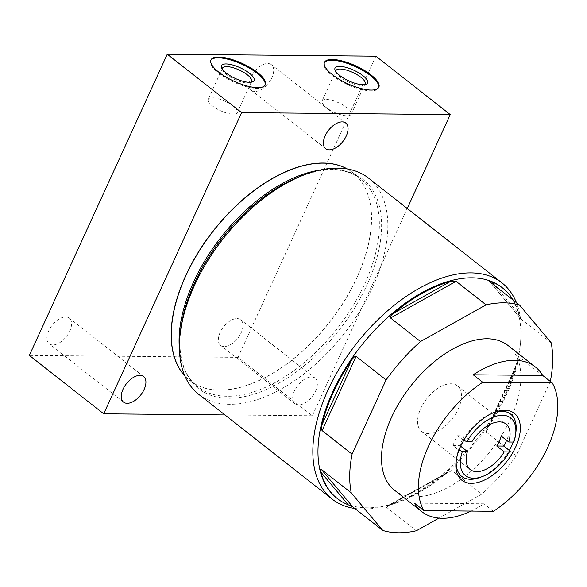 <?xml version="1.0" encoding="UTF-8"?>
<svg xmlns="http://www.w3.org/2000/svg" width="587" height="587" viewBox="0 0 587 587"><rect width="100%" height="100%" fill="white"/><g stroke="black" fill="none" stroke-linecap="round" stroke-linejoin="round"><path stroke-width="0.44" stroke-dasharray="2.94 2.2" d="M438.937 518.116L481.876 494.085A133.851 74.85 128.1 0 0 516.311 455.703L550.312 381.447A133.851 74.85 128.1 0 0 550.312 381.418M507.99 345.479A91.961 51.421 -51.9 0 1 510.807 418.362A91.961 51.421 -51.9 0 1 394.398 490.13M336.755 498.121A133.851 74.85 128.1 0 0 398.096 501.746A133.851 74.85 128.1 0 0 506.177 393.664A133.851 74.85 -51.9 0 0 520.148 346.308L520.515 343.182A137.483 76.875 128.1 0 0 516.406 302.635M520.331 357.901L486.329 432.164L486.74 429.464L488.611 426.235A133.851 74.85 128.1 0 0 506.779 394.134A133.851 74.85 128.1 0 0 518.035 361.974L518.959 359.097L520.331 357.901L550.312 381.447M486.329 432.164L516.311 455.703M451.895 470.539L386.363 507.212L386.928 506.148L389.548 505.18A133.851 74.85 128.1 0 0 446.252 473.445L449.473 471.148L451.895 470.539L481.876 494.085M386.363 507.212L416.344 530.758M502.076 287.579A133.851 74.85 -51.9 0 1 520.148 346.308M489.646 281.621L521.183 319.211L519.084 314.375A133.851 74.85 128.1 0 0 513.214 300.126M551.164 342.749L521.183 319.211L489.492 281.474M354.775 508.467A137.483 76.875 128.1 0 0 362.979 509.076A137.483 76.875 128.1 0 0 395.146 502.839A137.483 76.875 128.1 0 0 506.163 391.822A137.483 76.875 128.1 0 0 520.515 343.182M198.722 394.354A137.483 76.875 128.1 0 0 229.561 404.311A137.483 76.875 128.1 0 0 372.745 287.058A137.483 76.875 128.1 0 0 368.533 178.096M347.35 168.968A132.104 73.874 -51.9 0 1 355.032 174.442A132.104 73.874 -51.9 0 1 356.947 277.358A132.104 73.874 -51.9 0 1 191.971 382.093A132.104 73.874 -51.9 0 1 184.832 375.929M375.885 56.191L237.992 357.38L312.343 415.765L407.239 208.488M312.343 415.765L224.946 414.943M298.622 404.927A16.275 9.106 -51.9 0 1 294.975 403.746A16.275 9.106 -51.9 0 1 295.987 388.022A16.275 9.106 -51.9 0 1 311.426 376.964A16.275 9.106 -51.9 0 1 315.08 378.138A16.275 9.106 -51.9 0 1 314.067 393.862A16.275 9.106 -51.9 0 1 298.622 404.927M237.992 357.38L29.35 355.414M224.271 346.543A16.275 9.106 -51.9 0 1 220.617 345.361A16.275 9.106 -51.9 0 1 221.629 329.637A16.275 9.106 -51.9 0 1 237.075 318.572A16.275 9.106 -51.9 0 1 240.729 319.754A16.275 9.106 -51.9 0 1 239.716 335.478A16.275 9.106 -51.9 0 1 224.271 346.543M52.83 344.929A16.275 9.106 -51.9 0 1 49.176 343.747A16.275 9.106 -51.9 0 1 50.189 328.03A16.275 9.106 -51.9 0 1 65.634 316.965A16.275 9.106 -51.9 0 1 69.288 318.147A16.275 9.106 -51.9 0 1 68.275 333.871A16.275 9.106 -51.9 0 1 52.83 344.929M254.963 91.462A16.275 9.106 -51.9 0 1 251.317 90.288A16.275 9.106 -51.9 0 1 252.322 74.564A16.275 9.106 -51.9 0 1 267.767 63.499A16.275 9.106 -51.9 0 1 271.421 64.68A16.275 9.106 -51.9 0 1 270.409 80.404A16.275 9.106 -51.9 0 1 254.963 91.462M324.347 62.721A29.886 9.803 24.6 0 0 324.141 63.102A29.886 9.803 24.6 0 0 331.941 75.363A29.886 9.803 24.6 0 0 359.948 89.114A29.886 9.803 24.6 0 0 378.49 87.984A29.886 9.803 24.6 0 0 378.644 87.58M335.859 71.592A16.003 5.246 24.6 0 0 336.153 72.612A16.003 5.246 24.6 0 0 340.181 77.102A16.003 5.246 -155.4 0 0 363.441 85.108L365.752 84.403M364.402 84.66A16.003 5.246 -155.4 0 1 363.441 85.108M322.08 100.949A16.003 5.246 24.6 0 1 332.007 100.348A16.003 5.246 24.6 0 1 347.005 107.715A16.003 5.246 -155.4 0 1 351.18 114.274A16.003 5.246 -155.4 0 1 341.252 114.876A16.003 5.246 -155.4 0 1 326.255 107.516A16.003 5.246 24.6 0 1 322.08 100.949L336.006 70.543M210.836 60.307A29.886 9.803 24.6 0 0 210.63 60.688A29.886 9.803 24.6 0 0 218.43 72.949A29.886 9.803 24.6 0 0 246.437 86.7A29.886 9.803 24.6 0 0 264.979 85.57A29.886 9.803 24.6 0 0 265.133 85.166M222.348 69.178A16.003 5.246 24.6 0 0 222.642 70.198A16.003 5.246 24.6 0 0 226.67 74.688A16.003 5.246 -155.4 0 0 249.93 82.694L252.241 81.982M250.891 82.246A16.003 5.246 -155.4 0 1 249.93 82.694M208.209 99.328A16.003 5.246 24.6 0 1 218.137 98.726A16.003 5.246 24.6 0 1 233.127 106.086A16.003 5.246 -155.4 0 1 237.309 112.653A16.003 5.246 -155.4 0 1 227.382 113.254A16.003 5.246 -155.4 0 1 212.384 105.895A16.003 5.246 24.6 0 1 208.209 99.328L222.495 68.129M414.437 503.147L483.937 503.8A91.961 51.421 -51.9 0 1 471.075 511.079M493.469 511.292L483.937 503.8M513.295 442.062A39.586 22.137 128.1 0 0 513.83 440.58L508.261 436.2L501.269 436.134M459.005 450.163L458.535 449.972A39.586 22.137 128.1 0 1 460.524 445.034A39.586 22.137 128.1 0 1 463.055 440.103A39.586 22.137 -51.9 0 1 492.493 413.065A39.586 22.137 -51.9 0 1 493.66 412.661M515.98 431.511A39.586 22.137 -51.9 0 1 513.83 440.58L513.823 442.07M506.625 440.338A39.586 22.137 128.1 0 0 508.261 436.2M463.745 440.375L457.478 435.723A39.586 22.137 128.1 0 0 452.959 445.599L458.535 449.972A39.586 22.137 128.1 0 0 456.392 459.041A39.586 22.137 128.1 0 0 456.268 460.274M479.88 477.488A39.586 22.137 128.1 0 0 509.311 450.449M457.478 435.723L464.464 435.789L471.955 441.673M464.464 435.789A28.968 16.201 128.1 0 0 459.944 445.665L460.67 446.23M452.959 445.599L459.944 445.665M421.649 431.438A28.968 16.201 -51.9 0 0 428.15 433.536A28.968 16.201 128.1 0 0 455.637 413.85A28.968 16.201 128.1 0 0 457.434 385.872A28.968 16.201 128.1 0 0 450.933 383.773A28.968 16.201 -51.9 0 0 423.454 403.452A28.968 16.201 -51.9 0 0 421.649 431.438L470.209 469.563M446.252 473.445L389.548 505.18M495.384 286.126L519.084 314.375M319.71 170.135A132.104 73.867 128.1 0 1 360.807 178.866L353.014 172.747A132.104 73.867 128.1 0 1 357.065 277.446A132.104 73.867 -51.9 0 1 189.843 380.545L197.643 386.664A132.104 73.867 -51.9 0 0 364.857 283.572A132.104 73.867 128.1 0 0 360.807 178.866C346.528 167.933 326.908 166.877 301.953 175.696A133.073 74.41 128.1 0 1 367.014 284.776A133.073 74.41 -51.9 0 1 247.736 395.88A133.073 74.41 -51.9 0 1 180.605 330.232C178.712 347.247 180.591 361.357 186.248 372.562C189.168 378.292 192.969 382.995 197.643 386.664A132.104 73.867 -51.9 0 1 179.409 348.81M191.971 382.093L189.843 380.545A132.104 73.867 -51.9 0 1 184.795 375.849M355.032 174.442L353.014 172.747A132.104 73.867 128.1 0 0 347.262 168.953M518.035 361.974L488.611 426.235M386.928 506.148L449.473 471.148M398.096 501.746L395.146 502.839M378.49 87.984L378.85 87.199M324.141 63.102L324.501 62.31M336.153 72.612L335.17 70.396M351.18 114.274L365.099 83.86M264.979 85.57L265.339 84.777M210.63 60.688L210.99 59.896M222.642 70.198L221.659 67.982M237.309 112.653L251.596 81.446M294.975 403.746L220.617 345.361M315.08 378.138L240.729 319.754M123.534 402.132L49.176 343.747M143.639 376.531L69.288 318.147M325.668 148.672L251.317 90.288M345.772 123.065L271.421 64.68M486.74 429.464L518.959 359.097M492.493 413.065L494.878 412.184M456.392 459.041L456.092 461.573M457.434 385.872L505.994 423.997"/><path stroke-width="0.88" d="M322.102 430.616L356.096 356.36C354.841 356.265 353.286 357.615 351.422 360.403A133.851 74.85 128.1 0 0 333.255 392.505A133.851 74.85 128.1 0 0 321.999 424.665C321.324 427.351 321.36 429.339 322.102 430.616L352.083 454.162A133.851 74.85 128.1 0 0 351.231 492.853L382.761 530.443A133.851 74.85 128.1 0 0 416.344 530.758L438.937 518.116M352.083 454.162L386.077 379.899A133.851 74.85 128.1 0 1 420.512 341.524L486.051 304.851A133.851 74.85 128.1 0 1 519.627 305.167L551.164 342.749A133.851 74.85 128.1 0 1 550.312 381.418M471.075 511.079A91.961 51.421 -51.9 0 1 421.774 511.622L394.398 490.13A91.961 51.421 -51.9 0 1 391.588 417.24A91.961 51.421 -51.9 0 1 507.99 345.479L535.359 366.97A91.961 51.421 -51.9 0 1 542.704 375.445L473.203 374.792A91.961 51.421 -51.9 0 1 535.359 366.97M513.214 300.126A133.851 74.85 128.1 0 0 502.677 288.048L502.076 287.579A133.851 74.85 -51.9 0 0 332.653 392.035A133.851 74.85 128.1 0 0 336.755 498.121L337.349 498.59A133.851 74.85 128.1 0 0 348.238 504.791L352.78 506.897L382.761 530.443M352.78 506.897L321.25 469.314C320.48 469.123 320.385 470.114 320.95 472.264A133.851 74.85 128.1 0 0 337.349 498.59M321.25 469.314L351.231 492.853M356.096 356.36L386.077 379.899M390.531 317.978L456.07 281.305L450.486 281.459A133.851 74.85 128.1 0 0 393.774 313.194C391.316 315.212 390.23 316.811 390.531 317.978L420.512 341.524M456.07 281.305L486.051 304.851M502.677 288.048A133.851 74.85 128.1 0 0 491.796 281.848C489.954 281.144 489.242 281.07 489.646 281.621L519.627 305.167M516.406 302.635A137.483 76.875 128.1 0 0 501.951 282.861A137.483 76.875 128.1 0 0 471.112 272.896A137.483 76.875 128.1 0 0 327.928 390.15A137.483 76.875 128.1 0 0 332.139 499.119A137.483 76.875 128.1 0 0 354.775 508.467M501.951 282.861L368.533 178.096A137.483 76.875 128.1 0 0 337.694 168.131A137.483 76.875 128.1 0 0 305.526 174.368A137.483 76.875 128.1 0 0 194.51 285.385A137.483 76.875 128.1 0 0 180.158 334.025A137.483 76.875 128.1 0 0 198.722 394.354L332.139 499.119M184.832 375.929A132.104 73.874 -51.9 0 1 185.675 275.743A132.104 73.874 -51.9 0 1 347.35 168.968M407.239 208.488L450.236 114.575L241.602 112.609L167.244 54.224L29.35 355.414L103.701 413.806L241.602 112.609M224.946 414.943L103.701 413.806M127.181 403.313A16.275 9.106 -51.9 0 1 123.534 402.132A16.275 9.106 -51.9 0 1 124.547 386.415A16.275 9.106 -51.9 0 1 139.985 375.35A16.275 9.106 -51.9 0 1 143.639 376.531A16.275 9.106 -51.9 0 1 142.626 392.255A16.275 9.106 -51.9 0 1 127.181 403.313M329.322 149.846A16.275 9.106 -51.9 0 1 325.668 148.672A16.275 9.106 -51.9 0 1 326.68 132.948A16.275 9.106 -51.9 0 1 342.118 121.883A16.275 9.106 -51.9 0 1 345.772 123.065A16.275 9.106 -51.9 0 1 344.76 138.789A16.275 9.106 -51.9 0 1 329.322 149.846M450.236 114.575L375.885 56.191L167.244 54.224M332.301 74.571A29.886 9.803 24.6 0 0 360.308 88.321A29.886 9.803 24.6 0 0 378.85 87.199A29.886 9.803 24.6 0 0 371.05 74.938A29.886 9.803 24.6 0 0 343.043 61.18A29.886 9.803 24.6 0 0 324.501 62.31A29.886 9.803 24.6 0 0 332.301 74.571M218.79 72.157A29.886 9.803 24.6 0 0 246.797 85.907A29.886 9.803 24.6 0 0 265.339 84.777A29.886 9.803 24.6 0 0 257.539 72.524A29.886 9.803 24.6 0 0 229.532 58.766A29.886 9.803 24.6 0 0 210.99 59.896A29.886 9.803 24.6 0 0 218.79 72.157M378.644 87.58A29.886 9.803 24.6 0 0 370.683 75.723A29.886 9.803 24.6 0 0 343.256 62.134A29.886 9.803 24.6 0 0 324.347 62.721M362.935 75.65A17.933 5.877 24.6 0 0 343.454 66.779A17.933 5.877 24.6 0 0 335.17 70.396A17.933 5.877 24.6 0 0 339.69 75.437A17.933 5.877 24.6 0 0 365.752 84.403A17.933 5.877 24.6 0 0 362.935 75.65M364.402 84.66A16.003 5.246 -155.4 0 0 365.099 83.86A16.003 5.246 -155.4 0 0 360.924 77.301A16.003 5.246 24.6 0 0 345.934 69.934A16.003 5.246 24.6 0 0 336.006 70.543A16.003 5.246 24.6 0 0 335.859 71.592M265.133 85.166A29.886 9.803 24.6 0 0 257.179 73.309A29.886 9.803 24.6 0 0 229.744 59.72A29.886 9.803 24.6 0 0 210.836 60.307M249.424 73.236A17.933 5.877 24.6 0 0 229.943 64.365A17.933 5.877 24.6 0 0 221.659 67.982A17.933 5.877 24.6 0 0 226.178 73.023A17.933 5.877 24.6 0 0 252.241 81.982A17.933 5.877 24.6 0 0 249.424 73.236M250.891 82.246A16.003 5.246 -155.4 0 0 251.596 81.446A16.003 5.246 -155.4 0 0 247.413 74.887A16.003 5.246 24.6 0 0 232.423 67.52A16.003 5.246 24.6 0 0 222.495 68.129A16.003 5.246 24.6 0 0 222.348 69.178M552.235 382.929L482.734 382.276A91.961 51.421 -51.9 0 0 428.495 446.223A91.961 51.421 128.1 0 0 423.968 510.639L493.469 511.292A91.961 51.421 128.1 0 0 547.715 447.345A91.961 51.421 -51.9 0 0 552.235 382.929L542.704 375.445M482.734 382.276L473.203 374.792M421.774 511.622A91.961 51.421 -51.9 0 1 414.437 503.147L423.968 510.639M513.823 442.07L508.768 442.018A28.968 16.201 128.1 0 0 505.994 423.997A28.968 16.201 128.1 0 0 499.493 421.899A28.968 16.201 128.1 0 0 471.955 441.673L466.9 441.629A36.643 20.494 -51.9 0 1 499.229 415.559A36.643 20.494 -51.9 0 1 515.679 434.042A36.643 20.494 -51.9 0 1 513.823 442.07M462.38 451.498L467.435 451.55A28.968 16.201 128.1 0 0 470.209 469.563A28.968 16.201 128.1 0 0 476.71 471.669A28.968 16.201 128.1 0 0 504.248 451.895L509.303 451.939A36.643 20.494 -51.9 0 1 482.265 476.6A36.643 20.494 -51.9 0 1 462.38 451.498L458.535 449.972M460.531 446.524A42.535 23.781 -51.9 0 1 494.878 412.184A42.535 23.781 -51.9 0 1 515.672 447.045A42.535 23.781 -51.9 0 1 477.547 482.551A42.535 23.781 -51.9 0 1 456.092 461.573A42.535 23.781 -51.9 0 1 460.531 446.524M508.768 442.018L501.269 436.134A28.968 16.201 128.1 0 1 496.749 446.01L503.734 446.076L509.311 450.449A39.586 22.137 128.1 0 0 511.842 445.518A39.586 22.137 128.1 0 0 513.295 442.062M493.66 412.661A39.586 22.137 -51.9 0 1 515.98 431.511L515.679 434.042M503.734 446.076A39.586 22.137 128.1 0 0 506.625 440.338M456.268 460.274A39.586 22.137 128.1 0 0 479.88 477.488L482.265 476.6M463.745 440.375L466.9 441.629M496.749 446.01L504.248 451.895M460.67 446.23L467.435 451.55M509.311 450.449L509.303 451.939M348.238 504.791L320.95 472.264M491.796 281.848L495.384 286.126M393.774 313.194L450.486 281.459M321.999 424.665L351.422 360.403M180.158 334.025L180.605 330.232A133.073 74.41 -51.9 0 1 194.495 283.154A133.073 74.41 128.1 0 1 301.953 175.696L305.526 174.368M319.71 170.135A132.104 73.867 128.1 0 0 193.593 281.958A132.104 73.867 -51.9 0 0 179.409 348.81M184.795 375.849A132.104 73.867 -51.9 0 1 185.8 275.839A132.104 73.867 128.1 0 1 347.262 168.953"/></g></svg>
